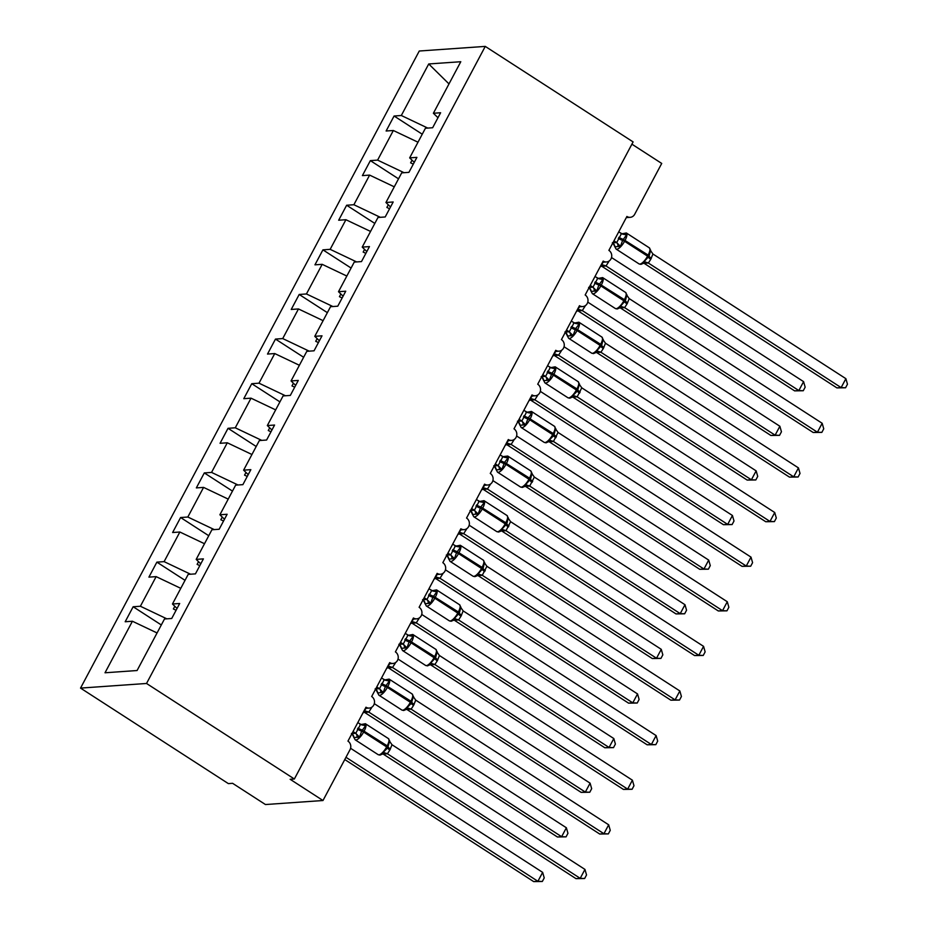 <?xml version="1.0" encoding="UTF-8"?>
<svg xmlns="http://www.w3.org/2000/svg" width="928" height="928" viewBox="0 0 928 928"><rect width="100%" height="100%" fill="white"/><g stroke="black" fill="none" stroke-linecap="round" stroke-linejoin="round"><path stroke-width="1.39" d="M80.539 688.1L228.369 783.615L232.603 783.313L265.454 804.541L322.99 800.516L290.139 779.288L294.362 778.998L633.105 141.914L485.263 46.4L419.27 51.017L80.539 688.1L146.531 683.472L485.263 46.4M161.31 624.95L133.156 606.75L140.383 606.251L166.843 618.825M177.039 608.466L172.457 604L179.684 603.49L171.715 618.489L164.488 618.988L137.077 670.526L105.015 672.777L132.414 621.238L125.187 621.748L133.156 606.75M132.414 621.238L157.064 632.954M631.91 144.176L661.722 163.444L634.682 214.298A6.229 5.684 86 0 1 626.91 216.468L608.884 250.374A6.229 5.684 -94 0 1 606.471 261.951A6.229 5.684 -94 0 1 603.188 261.081L585.162 294.988A6.229 5.684 -94 0 1 582.749 306.553A6.229 5.684 -94 0 1 579.466 305.695L561.44 339.602A6.229 5.684 -94 0 1 559.027 351.167A6.229 5.684 -94 0 1 555.744 350.308L537.718 384.215A6.229 5.684 -94 0 1 535.305 395.78A6.229 5.684 -94 0 1 532.022 394.922L513.996 428.829A6.229 5.684 -94 0 1 511.583 440.394A6.229 5.684 -94 0 1 508.3 439.536L490.274 473.442A6.229 5.684 -94 0 1 487.861 485.008A6.229 5.684 -94 0 1 484.578 484.149L466.552 518.056A6.229 5.684 -94 0 1 464.139 529.621A6.229 5.684 -94 0 1 460.868 528.763L442.83 562.67A6.229 5.684 -94 0 1 440.429 574.235A6.229 5.684 -94 0 1 437.146 573.376L419.108 607.283A6.229 5.684 -94 0 1 416.707 618.848A6.229 5.684 -94 0 1 413.424 617.99L395.398 651.897A6.229 5.684 -94 0 1 392.985 663.462A6.229 5.684 -94 0 1 389.702 662.604L371.676 696.51A6.229 5.684 -94 0 1 369.263 708.076A6.229 5.684 -94 0 1 365.98 707.217L347.954 741.124A6.229 5.684 -94 0 1 350.03 749.662L322.99 800.516M185.032 580.336L156.878 562.136L164.105 561.637L190.565 574.212M140.383 606.251L156.136 576.624L148.909 577.135L156.878 562.136M156.136 576.624L180.786 588.34M208.754 535.723L180.6 517.522L187.827 517.024L214.287 529.598M164.105 561.637L179.858 532.011L172.62 532.521L180.6 517.522M179.858 532.011L204.496 543.727M232.476 491.109L204.311 472.92L211.549 472.41L238.009 484.984M187.827 517.024L203.58 487.397L196.342 487.908L204.311 472.92M203.58 487.397L228.218 499.113M256.198 446.496L228.033 428.307L235.271 427.796L261.731 440.371M211.549 472.41L227.302 442.784L220.064 443.294L228.033 428.307M227.302 442.784L251.94 454.5M279.92 401.882L251.755 383.693L258.993 383.183L285.453 395.757M235.271 427.796L251.024 398.17L243.786 398.68L251.755 383.693M251.024 398.17L275.662 409.886M303.642 357.268L275.477 339.08L282.715 338.569L309.175 351.144M258.993 383.183L274.746 353.556L267.508 354.067L275.477 339.08M274.746 353.556L299.384 365.272M327.364 312.655L299.199 294.466L306.437 293.956L332.897 306.53M282.715 338.569L298.468 308.943L291.23 309.453L299.199 294.466M298.468 308.943L323.106 320.659M351.086 268.041L322.921 249.852L330.159 249.342L356.619 261.916M306.437 293.956L322.19 264.329L314.952 264.84L322.921 249.852M322.19 264.329L346.828 276.045M374.808 223.428L346.643 205.239L353.881 204.728L380.341 217.314M330.159 249.342L345.912 219.716L338.674 220.226L346.643 205.239M345.912 219.716L370.55 231.432M398.53 178.826L370.365 160.625L377.603 160.115L404.063 172.701M353.881 204.728L369.622 175.102L362.396 175.612L370.365 160.625M369.622 175.102L394.272 186.818M172.457 604L188.198 574.374L195.437 573.875L203.406 558.876L196.179 559.387L211.92 529.76L219.159 529.262L227.128 514.263L219.89 514.773L235.642 485.147L242.881 484.648L250.85 469.661L243.612 470.16L259.364 440.545L266.603 440.034L274.572 425.047L267.334 425.546L283.086 395.931L290.325 395.421L298.294 380.434L291.056 380.932L306.808 351.318L314.047 350.807L322.016 335.82L314.778 336.319L330.53 306.704L337.769 306.194L345.738 291.206L338.5 291.705L354.252 262.09L361.491 261.58L369.46 246.593L362.222 247.103L377.974 217.477L385.201 216.966L393.182 201.979L385.944 202.49L401.696 172.863L408.923 172.353L416.904 157.366L409.666 157.876L425.418 128.25L432.645 127.739L440.614 112.752L433.388 113.262L460.787 61.724L428.724 63.962L401.314 115.501L427.785 128.087M200.761 563.853L196.179 559.387M224.483 519.239L219.89 514.773M248.205 474.626L243.612 470.16M271.927 430.012L267.334 425.546M295.649 385.398L291.056 380.932M319.371 340.785L314.778 336.319M343.093 296.171L338.5 291.705M366.815 251.558L362.222 247.103M390.537 206.944L385.944 202.49M414.259 162.33L409.666 157.876M401.314 115.501L394.087 116.012L386.118 130.999L393.344 130.5L417.994 142.204M422.252 134.212L394.087 116.012M437.981 117.728L433.388 113.262M377.603 160.115L393.344 130.5M174.812 606.297L173.385 608.965L176.088 610.253M198.534 561.684L197.107 564.352L199.81 565.639M222.256 517.07L220.829 519.738L223.532 521.026M245.978 472.456L244.551 475.124L247.254 476.412M269.7 427.843L268.273 430.511L270.976 431.798M293.422 383.229L291.995 385.909L294.698 387.185M317.132 338.616L315.717 341.295L318.42 342.571M340.854 294.002L339.439 296.682L342.142 297.958M364.576 249.388L363.161 252.068L365.864 253.356M388.298 204.775L386.883 207.454L389.586 208.742M412.02 160.161L410.605 162.841L413.308 164.128M448.99 83.914L428.724 63.962M146.531 683.472L294.362 778.998M621.714 233.717L624.88 233.485L626.586 234.865L622.607 240.375L620.472 246.372L615.183 246.744M845.884 378.67L847.461 384.204L845.57 387.765L836.917 387.892L841.139 387.602L845.884 378.67L652.929 254.005L650.76 259.318A4.57 1.056 -152 0 1 648.556 257.137L647.558 256.151A8.932 3.004 -57.1 0 1 639.833 264.086A8.932 3.004 -57.1 0 1 639.067 263.912L640.935 264.364L643.696 263.181L644.102 261.65L649.124 256.07L650.632 250.131M836.917 387.892L643.951 263.227M845.57 387.765L841.139 387.602L648.336 263.018L644.102 263.32M650.76 259.318L648.336 263.018A4.57 4.443 39.6 0 0 643.696 263.181M618.709 231.896L622.816 234.204L626.586 234.865M612.341 242.776L616.702 242.591L621.458 233.659M613.965 240.816L616.563 242.486M620.472 246.372L616.702 242.591M618.315 238.345A4.57 1.056 -152 0 0 622.607 240.375L624.556 241.292A8.932 3.004 122.9 0 1 616.842 249.226A8.932 3.004 122.9 0 1 616.076 249.052L613.257 243.612M644.102 261.65L648.185 262.926M650.226 250.142L652.929 254.005M803.59 381.64L805.156 387.162L803.265 390.734L798.846 390.56L606.03 265.988L601.796 266.278L794.612 390.862L798.846 390.56L803.59 381.64L611.506 257.532M609.139 261L606.019 266A4.57 4.443 -140.4 0 0 601.39 266.139L601.808 264.619L605.88 265.895M600.068 266.951L601.39 266.139M803.265 390.734L794.612 390.862M597.992 278.33L601.158 278.098L602.864 279.479L598.885 284.989L596.75 290.986L591.461 291.357M822.173 423.284L823.739 428.817L821.848 432.378L813.195 432.506L817.429 432.216L822.173 423.284L629.207 298.619L627.038 303.932A4.57 1.056 -152 0 1 624.834 301.751L623.836 300.765A8.932 3.004 -57.1 0 1 616.111 308.699A8.932 3.004 -57.1 0 1 615.345 308.525L617.213 308.978L619.974 307.783L620.391 306.263L625.402 300.684L626.91 294.744M813.195 432.506L620.229 307.841M821.848 432.378L817.429 432.216L624.614 307.632L620.38 307.934M627.038 303.932L624.614 307.632A4.57 4.443 39.6 0 0 619.974 307.783M594.987 276.509L599.094 278.806L602.864 279.479M588.619 287.39L592.98 287.204L597.736 278.272M590.243 285.43L592.841 287.1M596.75 290.986L592.98 287.204M594.593 282.959A4.57 1.056 -152 0 0 598.885 284.989L600.834 285.905A8.932 3.004 122.9 0 1 593.12 293.84A8.932 3.004 122.9 0 1 592.354 293.666L589.535 288.214M620.391 306.263L624.463 307.539M626.504 294.756L629.207 298.619M574.27 322.932L577.436 322.712L579.142 324.092L575.731 328.524L573.028 335.6L567.739 335.971M798.451 467.898L800.017 473.431L798.126 476.992L789.473 477.12L793.707 476.83L798.451 467.898L605.485 343.232L603.316 348.545A4.57 1.056 -152 0 1 601.112 346.364L600.114 345.378A8.932 3.004 -57.1 0 1 592.4 353.313A8.932 3.004 -57.1 0 1 591.623 353.139L593.491 353.591L596.252 352.396L596.669 350.877L601.68 345.297L603.188 339.358M789.473 477.12L596.518 352.454M798.126 476.992L793.707 476.83L600.892 352.246L596.658 352.547M603.316 348.545L600.892 352.246M571.265 321.123L575.372 323.42L579.142 324.092M564.897 331.992L569.258 331.818L574.014 322.886M566.521 330.043L569.119 331.714M573.028 335.6L569.258 331.818M570.871 327.572A4.57 1.056 -152 0 0 575.163 329.602L577.112 330.519A8.932 3.004 122.9 0 1 569.398 338.453A8.932 3.004 122.9 0 1 568.632 338.279L565.813 332.827M596.669 350.877L600.741 352.153M602.782 339.37L605.485 343.232M550.548 367.546L553.714 367.326L555.42 368.706L552.009 373.137L549.306 380.213L544.017 380.584M572.321 397.184L572.947 395.49L577.39 390.978L579.478 383.972M765.751 521.733L769.985 521.432L774.729 512.511L776.307 518.044L774.404 521.606L765.751 521.733L572.796 397.068M774.404 521.606L769.985 521.432L577.17 396.859L572.936 397.161M774.729 512.511L581.775 387.834L577.17 396.859M547.543 365.736L551.65 368.033L555.42 368.706M541.175 376.606L545.536 376.432L550.292 367.5M542.799 374.657L545.397 376.327M549.306 380.213L545.536 376.432M547.149 372.186A4.57 1.056 -152 0 0 551.441 374.216L553.39 375.132A8.932 3.004 122.9 0 1 545.676 383.067A8.932 3.004 122.9 0 1 544.91 382.893L542.091 377.441M572.947 395.49L577.019 396.766M579.06 383.983L581.775 387.834M526.826 412.16L529.992 411.939L531.709 413.32L528.287 417.751L525.584 424.827L520.295 425.198M548.599 441.798L549.225 440.104L553.668 435.592L555.756 428.585M742.029 566.347L746.263 566.045L751.007 557.125L752.585 562.658L750.682 566.219L742.029 566.347L549.074 441.682M750.682 566.219L746.263 566.045L553.448 441.473L549.225 441.774M751.007 557.125L558.053 432.448L553.448 441.473A4.57 4.443 39.6 0 0 548.819 441.624M523.821 410.35L527.928 412.647L531.709 413.32M517.453 421.219L521.826 421.045L526.57 412.113M519.077 419.27L521.675 420.941M525.584 424.827L521.826 421.045M523.427 416.8A4.57 1.056 -152 0 0 527.719 418.83L529.679 419.746A8.932 3.004 122.9 0 1 521.954 427.68A8.932 3.004 122.9 0 1 521.188 427.506L518.369 422.054M549.225 440.104L553.297 441.38M555.338 428.597L558.053 432.448M779.868 426.254L781.446 431.775L779.543 435.348L775.124 435.174L582.308 310.602L578.074 310.892L770.89 435.476L775.124 435.174L779.868 426.254L587.784 302.145M585.417 305.614L582.297 310.613A4.57 4.443 -140.4 0 0 577.668 310.752L578.086 309.233L582.158 310.509M576.346 311.564L577.668 310.752M779.543 435.348L770.89 435.476M756.146 470.867L757.724 476.389L755.821 479.962L751.402 479.788L558.586 355.215L554.352 355.505L747.168 480.078L751.402 479.788L756.146 470.867L564.062 346.759M561.695 350.227L558.586 355.215M552.624 356.178L553.958 355.366L554.364 353.835L558.436 355.122M755.821 479.962L747.168 480.078M732.424 515.481L734.002 521.002L732.099 524.575L727.68 524.401L534.864 399.829L530.642 400.119L723.446 524.691L727.68 524.401L732.424 515.481L540.34 391.372M537.973 394.841L534.853 399.84A4.57 4.443 -140.4 0 0 530.236 399.98L530.642 398.448L534.714 399.736M528.914 400.78L530.236 399.98M732.099 524.575L723.446 524.691M708.702 560.094L710.28 565.616L708.377 569.177L703.958 569.015L511.142 444.442L506.92 444.732L699.724 569.305L703.958 569.015L708.702 560.094L516.618 435.986M514.251 439.443L511.131 444.454A4.57 4.443 -140.4 0 0 506.514 444.593L506.92 443.062L510.992 444.35M505.192 445.394L506.514 444.593M708.377 569.177L699.724 569.305M503.104 456.773L506.282 456.553L507.987 457.933L504.565 462.364L501.862 469.44L496.573 469.812M525.584 485.959L524.877 486.411L525.503 484.718L530.526 479.138L532.034 473.199M718.307 610.96L722.541 610.659L727.285 601.738L728.863 607.272L726.96 610.833L718.307 610.96L525.352 486.295M726.96 610.833L722.541 610.659L529.726 486.086L525.503 486.388M727.285 601.738L534.331 477.062L529.726 486.086A4.57 4.443 39.6 0 0 525.097 486.237M500.099 454.964L504.206 457.26L507.987 457.933M493.731 465.833L498.104 465.659L502.848 456.727M495.355 463.884L497.953 465.554M501.862 469.44L498.104 465.659M499.705 461.413A4.57 1.056 -152 0 0 503.997 463.443L505.957 464.36A8.932 3.004 122.9 0 1 498.232 472.282A8.932 3.004 122.9 0 1 497.466 472.12L494.647 466.668M525.503 484.718L529.575 485.994M531.628 473.199L534.331 477.062M684.98 604.708L686.558 610.23L684.655 613.791L680.236 613.628L487.42 489.044L483.198 489.346L676.002 613.918L680.236 613.628L684.98 604.708L492.896 480.6M490.529 484.056L487.409 489.068A4.57 4.443 -140.4 0 0 482.792 489.207L483.198 487.676L487.281 488.963M684.655 613.791L676.002 613.918M479.382 501.387L482.56 501.166L484.265 502.547L480.843 506.978L478.14 514.054L472.851 514.425M501.862 530.572L501.155 531.025L501.781 529.331L506.804 523.752L508.312 517.812M694.585 655.574L698.819 655.272L703.563 646.352L705.141 651.885L703.238 655.446L694.585 655.574L501.63 530.909M703.238 655.446L698.819 655.272L506.004 530.7L501.781 531.002M703.563 646.352L510.609 521.675L506.004 530.7A4.57 4.443 39.6 0 0 501.375 530.851M476.389 499.566L480.484 501.874L484.265 502.547M470.02 510.446L474.382 510.272L479.126 501.34M471.644 508.498L474.231 510.168M478.14 514.054L474.382 510.272M475.983 506.027A4.57 1.056 -152 0 0 480.275 508.057L482.235 508.973A8.932 3.004 122.9 0 1 474.51 516.896A8.932 3.004 122.9 0 1 473.744 516.734L470.925 511.282M501.781 529.331L505.853 530.607M507.906 517.812L510.609 521.675M661.258 649.322L662.836 654.843L660.933 658.404L656.514 658.242L463.698 533.658L459.476 533.96L652.28 658.532L656.514 658.242L661.258 649.322L469.174 525.213M466.807 528.67L463.687 533.681A4.57 4.443 -140.4 0 0 459.07 533.82L459.476 532.289L463.559 533.565M457.748 534.621L459.07 533.82M660.933 658.404L652.28 658.532M455.66 546L458.838 545.78L460.543 547.16L456.553 552.67L454.418 558.668L449.129 559.039M478.152 575.186L477.433 575.638L478.059 573.945L483.082 568.365L484.59 562.414M670.863 700.188L675.097 699.886L679.841 690.966L681.419 696.499L679.516 700.06L670.863 700.188L477.908 575.511M679.516 700.06L675.097 699.886L482.282 575.314L478.059 575.604M679.841 690.966L486.887 566.289L482.282 575.314A4.57 4.443 39.6 0 0 477.653 575.464M452.667 544.179L456.762 546.488L460.543 547.16M446.298 555.06L450.66 554.886L455.404 545.954M447.922 553.111L450.509 554.782M454.418 558.668L450.66 554.886M452.261 550.64A4.57 1.056 -152 0 0 456.553 552.67L458.513 553.587A8.932 3.004 122.9 0 1 450.788 561.51A8.932 3.004 122.9 0 1 450.022 561.347L447.203 555.895M478.059 573.945L482.142 575.221M484.184 562.426L486.887 566.289M637.536 693.924L639.114 699.457L637.223 703.018L632.792 702.856L439.988 578.272L435.754 578.573L628.558 703.146L632.792 702.856L637.536 693.924L445.452 569.827M443.085 573.284L439.988 578.272M434.026 579.234L435.348 578.434L435.754 576.903L439.837 578.179M637.223 703.018L628.558 703.146M431.938 590.614L435.116 590.394L436.821 591.774L432.842 597.272L430.696 603.281L425.407 603.652M656.119 735.579L657.697 741.101L655.806 744.674L647.141 744.801L651.375 744.5L656.119 735.579L463.165 610.902L460.996 616.215A4.57 1.056 -152 0 1 458.792 614.046L457.782 613.06A8.932 3.004 -57.1 0 1 450.068 620.983A8.932 3.004 -57.1 0 1 449.303 620.809L451.159 621.273L453.931 620.078L454.337 618.558L459.36 612.979L460.868 607.028M647.141 744.801L454.186 620.124M655.806 744.674L651.375 744.5L458.571 619.927L454.337 620.217M460.996 616.215L458.571 619.927M428.945 588.793L433.051 591.101L436.821 591.774M422.576 599.674L426.938 599.488L431.682 590.568M424.2 597.725L426.787 599.395M430.696 603.281L426.938 599.488M428.539 595.254A4.57 1.056 -152 0 0 432.842 597.272L434.791 598.2A8.932 3.004 122.9 0 1 427.077 606.123A8.932 3.004 122.9 0 1 426.3 605.961L423.481 600.509M454.337 618.558L458.42 619.834M460.462 607.04L463.165 610.902M613.814 738.537L615.392 744.07L613.501 747.632L609.07 747.469L416.266 622.885L412.032 623.187L604.836 747.759L609.07 747.469L613.814 738.537L421.73 614.44M419.363 617.897L416.266 622.885M410.304 623.848L411.626 623.048L412.032 621.516L416.115 622.792M613.501 747.632L604.836 747.759M408.216 635.228L411.394 635.007L413.099 636.388L409.12 641.886L406.974 647.895L401.685 648.266M632.397 780.193L633.975 785.714L632.084 789.287L623.419 789.415L627.653 789.113L632.397 780.193L439.443 655.516L437.274 660.829A4.57 1.056 -152 0 1 435.07 658.66L434.06 657.674A8.932 3.004 -57.1 0 1 426.346 665.596A8.932 3.004 -57.1 0 1 425.581 665.422L427.437 665.886L430.209 664.692L430.615 663.172L435.638 657.592L437.146 651.642M623.419 789.415L430.464 664.738M632.084 789.287L627.653 789.113L434.849 664.541L430.615 664.831M437.274 660.829L434.849 664.541A4.57 4.443 39.6 0 0 430.209 664.692M405.223 633.406L409.329 635.715L413.099 636.388M398.854 644.287L403.216 644.102L407.96 635.181M400.478 642.338L403.065 644.009M406.974 647.895L403.216 644.102M404.817 639.868A4.57 1.056 -152 0 0 409.12 641.886L411.069 642.814A8.932 3.004 122.9 0 1 403.355 650.737A8.932 3.004 122.9 0 1 402.578 650.563L399.759 645.122M430.615 663.172L434.698 664.448M436.74 651.653L439.443 655.516M590.092 783.151L591.67 788.684L589.779 792.245L585.348 792.083L392.544 667.499L388.31 667.8L581.125 792.373L585.348 792.083L590.092 783.151L398.008 659.054M395.641 662.511L392.532 667.522A4.57 4.443 -140.4 0 0 387.904 667.65L388.31 666.13L392.393 667.406M386.582 668.462L387.904 667.65M589.779 792.245L581.125 792.373M384.494 679.841L387.672 679.621L389.377 680.99L385.398 686.5L383.252 692.508L377.963 692.88M608.675 824.806L610.253 830.328L608.362 833.901L599.708 834.028L603.931 833.727L608.675 824.806L415.721 700.13L413.552 705.442A4.57 1.056 -152 0 1 411.348 703.273L410.35 702.287A8.932 3.004 -57.1 0 1 402.624 710.21A8.932 3.004 -57.1 0 1 401.859 710.036L403.715 710.5L406.487 709.305L406.893 707.786L411.348 703.273L413.424 696.255M599.708 834.028L406.742 709.352M608.362 833.901L603.931 833.727L411.127 709.154L406.893 709.444M413.552 705.442L411.127 709.154A4.57 4.443 39.6 0 0 406.487 709.305M381.501 678.02L385.607 680.328L389.377 680.99M375.132 688.901L379.494 688.715L384.238 679.795M376.756 686.94L379.343 688.622A4.57 3.515 101.4 0 1 380.735 692.671M383.252 692.508L379.494 688.715M381.095 684.481A4.57 1.056 -152 0 0 385.398 686.5L387.347 687.428A8.932 3.004 122.9 0 1 379.633 695.35A8.932 3.004 122.9 0 1 378.868 695.176L376.037 689.736M406.893 707.786L410.976 709.062M413.018 696.267L415.721 700.13M566.37 827.764L567.948 833.298L566.057 836.859L561.626 836.696L368.822 712.112L364.588 712.414L557.403 836.986L561.626 836.696L566.37 827.764L374.297 703.668M371.919 707.124L368.81 712.136A4.57 4.443 -140.4 0 0 364.182 712.263L364.588 710.744L368.671 712.02M362.86 713.075L364.182 712.263M566.057 836.859L557.403 836.986M360.772 724.455L363.95 724.234L365.655 725.603L361.676 731.113L359.53 737.122L354.252 737.493M584.953 869.42L586.531 874.942L584.64 878.514L575.986 878.642L580.209 878.34L584.953 869.42L391.999 744.743L389.83 750.056A4.57 1.056 -152 0 1 387.626 747.887L386.628 746.901A8.932 3.004 -57.1 0 1 378.902 754.824A8.932 3.004 -57.1 0 1 378.137 754.65L380.004 755.114L382.765 753.919L383.171 752.399L387.626 747.887L389.702 740.869M575.986 878.642L383.02 753.965M584.64 878.514L580.209 878.34L387.405 753.768L383.171 754.058M389.83 750.056L387.405 753.768A4.57 4.443 39.6 0 0 382.765 753.919M357.779 722.634L361.885 724.942L365.655 725.603M351.41 733.514L355.772 733.329L360.516 724.408M353.034 731.554L355.621 733.236A4.57 3.515 101.4 0 1 357.013 737.273M359.53 737.122L355.772 733.329M357.373 729.095A4.57 1.056 -152 0 0 361.676 731.113L363.625 732.041A8.932 3.004 122.9 0 1 355.911 739.964A8.932 3.004 122.9 0 1 355.146 739.79L352.315 734.35M383.171 752.399L387.254 753.675M389.296 740.88L391.999 744.743M344.775 759.545L533.681 881.6L537.904 881.298L542.648 872.378L350.575 748.281M542.648 872.378L544.226 877.911L542.335 881.472L537.904 881.298L345.97 757.294M542.335 881.472L533.681 881.6M651.328 258.239A4.57 1.056 -152 0 1 649.124 256.07L648.127 255.084A8.932 3.004 -57.1 0 0 649.333 247.834L626.342 232.974A8.932 3.004 122.9 0 1 625.124 240.224L624.556 241.292L647.558 256.151L648.127 255.084L623.175 239.308A4.57 1.056 -152 0 1 618.883 237.278M617.944 246.535A4.57 3.515 101.4 0 0 616.505 242.475M614.777 246.755A4.57 4.443 39.6 0 0 612.782 243.043M622.595 234.134A4.57 3.515 101.4 0 0 624.88 233.485M601.321 264.596A8.932 3.004 -57.1 0 0 603.351 262.16M608.455 262.276A4.57 1.056 28 0 1 607.654 261.719M627.606 302.853A4.57 1.056 -152 0 1 625.402 300.684L624.405 299.698A8.932 3.004 -57.1 0 0 625.611 292.448L602.62 277.588A8.932 3.004 122.9 0 1 601.402 284.838L600.834 285.905L623.836 300.765L624.405 299.698L599.453 283.922A4.57 1.056 -152 0 1 595.161 281.892M594.222 291.148A4.57 3.515 101.4 0 0 592.783 287.088M591.055 291.369A4.57 4.443 39.6 0 0 589.06 287.657M598.873 278.748A4.57 3.515 101.4 0 0 601.158 278.098M603.884 347.466A4.57 1.056 -152 0 1 601.68 345.297L600.683 344.311A8.932 3.004 -57.1 0 0 601.889 337.061L578.898 322.202A8.932 3.004 122.9 0 1 577.68 329.452L577.112 330.519L600.114 345.378L600.683 344.311L575.731 328.524A4.57 1.056 -152 0 1 571.439 326.505M570.5 335.762A4.57 3.515 101.4 0 0 569.061 331.702M567.333 335.982A4.57 4.443 39.6 0 0 565.338 332.27M575.151 323.362A4.57 3.515 101.4 0 0 577.436 322.712M600.88 352.269A4.57 4.443 39.6 0 0 596.252 352.396M573.028 396.743L569.769 398.205L567.913 397.752A8.932 3.004 -57.1 0 0 568.678 397.915A8.932 3.004 -57.1 0 0 576.392 389.992L577.39 390.978A4.57 1.056 -152 0 0 579.594 393.147M580.162 392.08A4.57 1.056 -152 0 1 577.958 389.911L576.961 388.925A8.932 3.004 -57.1 0 0 578.167 381.675L555.176 366.815A8.932 3.004 122.9 0 1 553.97 374.065L553.39 375.132L576.392 389.992L576.961 388.925L552.009 373.137A4.57 1.056 -152 0 1 547.717 371.119M546.778 380.376A4.57 3.515 101.4 0 0 545.339 376.316M543.611 380.596A4.57 4.443 39.6 0 0 541.616 376.884M551.429 367.975A4.57 3.515 101.4 0 0 553.714 367.326M577.158 396.882A4.57 4.443 39.6 0 0 572.541 397.01M549.306 441.345L546.047 442.818L544.191 442.366A8.932 3.004 -57.1 0 0 544.956 442.528A8.932 3.004 -57.1 0 0 552.67 434.606L553.668 435.592A4.57 1.056 -152 0 0 555.872 437.761M556.44 436.694A4.57 1.056 -152 0 1 554.236 434.524L553.239 433.538A8.932 3.004 -57.1 0 0 554.445 426.288L531.454 411.429A8.932 3.004 122.9 0 1 530.248 418.679L529.679 419.746L552.67 434.606L553.239 433.538L528.287 417.751A4.57 1.056 -152 0 1 523.995 415.732M523.056 424.989A4.57 3.515 101.4 0 0 521.617 420.929M519.889 425.21A4.57 4.443 39.6 0 0 517.894 421.498M527.707 412.589A4.57 3.515 101.4 0 0 529.992 411.939M577.599 309.21A8.932 3.004 -57.1 0 0 579.629 306.774M584.733 306.89A4.57 1.056 28 0 1 583.932 306.333M553.877 353.823A8.932 3.004 -57.1 0 0 555.907 351.387M561.011 351.503A4.57 1.056 28 0 1 560.21 350.946M553.958 355.366A4.57 4.443 -140.4 0 1 558.575 355.227M530.155 398.437A8.932 3.004 -57.1 0 0 532.185 396.001M537.289 396.117A4.57 1.056 28 0 1 536.488 395.56M506.433 443.05A8.932 3.004 -57.1 0 0 508.463 440.614M513.567 440.73A4.57 1.056 28 0 1 512.766 440.174M524.865 486.411L522.325 487.432L520.469 486.98A8.932 3.004 -57.1 0 0 521.234 487.142A8.932 3.004 -57.1 0 0 528.948 479.219L529.946 480.205A4.57 1.056 -152 0 0 532.15 482.374M532.718 481.307A4.57 1.056 -152 0 1 530.526 479.138L529.517 478.152A8.932 3.004 -57.1 0 0 530.723 470.902L507.732 456.042A8.932 3.004 122.9 0 1 506.526 463.292L505.957 464.36L528.948 479.219L529.517 478.152L504.565 462.364A4.57 1.056 -152 0 1 500.273 460.346M499.345 469.603A4.57 3.515 101.4 0 0 497.895 465.543M496.167 469.823A4.57 4.443 39.6 0 0 494.172 466.111M503.985 457.202A4.57 3.515 101.4 0 0 506.282 456.553M482.711 487.664A8.932 3.004 -57.1 0 0 484.741 485.228M489.845 485.344A4.57 1.056 28 0 1 489.056 484.787M501.143 531.025L498.603 532.046L496.747 531.593A8.932 3.004 -57.1 0 0 497.512 531.756A8.932 3.004 -57.1 0 0 505.226 523.833L506.236 524.819A4.57 1.056 -152 0 0 508.428 526.988M508.996 525.921A4.57 1.056 -152 0 1 506.804 523.752L505.795 522.766A8.932 3.004 -57.1 0 0 507.013 515.516L484.01 500.656A8.932 3.004 122.9 0 1 482.804 507.906L482.235 508.973L505.226 523.833L505.795 522.766L480.843 506.978A4.57 1.056 -152 0 1 476.551 504.96M475.623 514.216A4.57 3.515 101.4 0 0 474.173 510.156M472.445 514.437A4.57 4.443 39.6 0 0 470.45 510.725M480.263 501.816A4.57 3.515 101.4 0 0 482.56 501.166M458.989 532.278A8.932 3.004 -57.1 0 0 461.019 529.842M466.134 529.958A4.57 1.056 28 0 1 465.334 529.401M477.421 575.638L474.881 576.659L473.025 576.207A8.932 3.004 -57.1 0 0 473.79 576.369A8.932 3.004 -57.1 0 0 481.504 568.446L482.514 569.432A4.57 1.056 -152 0 0 484.706 571.602M485.286 570.534A4.57 1.056 -152 0 1 483.082 568.365L482.073 567.379A8.932 3.004 -57.1 0 0 483.291 560.129L460.288 545.27A8.932 3.004 122.9 0 1 459.082 552.52L458.513 553.587L481.504 568.446L482.073 567.379L457.133 551.592A4.57 1.056 -152 0 1 452.829 549.573M451.901 558.83A4.57 3.515 101.4 0 0 450.451 554.77M448.723 559.05A4.57 4.443 39.6 0 0 446.728 555.338M456.541 546.43A4.57 3.515 101.4 0 0 458.838 545.78M435.278 576.891A8.932 3.004 -57.1 0 0 437.297 574.455M442.412 574.571A4.57 1.056 28 0 1 441.612 574.014M435.348 578.434A4.57 4.443 -140.4 0 1 439.965 578.295M461.564 615.148A4.57 1.056 -152 0 1 459.36 612.979L458.351 611.981A8.932 3.004 -57.1 0 0 459.569 604.743L436.566 589.883A8.932 3.004 122.9 0 1 435.36 597.133L434.791 598.2L457.782 613.06L458.351 611.981L433.411 596.205A4.57 1.056 -152 0 1 429.107 594.175M428.179 603.444A4.57 3.515 101.4 0 0 426.729 599.384M425.001 603.664A4.57 4.443 39.6 0 0 423.017 599.952M432.819 591.043A4.57 3.515 101.4 0 0 435.116 590.394M458.548 619.939A4.57 4.443 39.6 0 0 453.931 620.078M411.556 621.505A8.932 3.004 -57.1 0 0 413.575 619.069M418.69 619.185A4.57 1.056 28 0 1 417.89 618.628M411.626 623.048A4.57 4.443 -140.4 0 1 416.254 622.908M437.842 659.762A4.57 1.056 -152 0 1 435.638 657.592L434.64 656.595A8.932 3.004 -57.1 0 0 435.847 649.356L412.844 634.497A8.932 3.004 122.9 0 1 411.638 641.735L411.069 642.814L434.06 657.674L434.64 656.595L409.689 640.819A4.57 1.056 -152 0 1 405.385 638.789M404.457 648.057A4.57 3.515 101.4 0 0 403.019 643.997M401.279 648.278A4.57 4.443 39.6 0 0 399.295 644.566M409.097 635.657A4.57 3.515 101.4 0 0 411.394 635.007M387.834 666.118A8.932 3.004 -57.1 0 0 389.853 663.682M394.968 663.798A4.57 1.056 28 0 1 394.168 663.242M414.12 704.375A4.57 1.056 -152 0 1 411.916 702.194L410.918 701.208A8.932 3.004 -57.1 0 0 412.125 693.97L389.122 679.11A8.932 3.004 122.9 0 1 387.916 686.349L387.347 687.428L410.35 702.287L410.918 701.208L385.967 685.432A4.57 1.056 -152 0 1 381.663 683.402M377.557 692.891A4.57 4.443 39.6 0 0 375.573 689.179M385.375 680.27A4.57 3.515 101.4 0 0 387.672 679.621M364.112 710.72A8.932 3.004 -57.1 0 0 366.131 708.296M371.246 708.412A4.57 1.056 28 0 1 370.446 707.855M390.398 748.989A4.57 1.056 -152 0 1 388.194 746.808L387.196 745.822A8.932 3.004 -57.1 0 0 388.403 738.584L365.4 723.724A8.932 3.004 122.9 0 1 364.194 730.962L363.625 732.041L386.628 746.901L387.196 745.822L362.245 730.046A4.57 1.056 -152 0 1 357.941 728.016M353.835 737.505A4.57 4.443 39.6 0 0 351.851 733.781M361.653 724.884A4.57 3.515 101.4 0 0 363.95 724.234M369.263 708.076L365.377 708.342M392.985 663.462L389.099 663.74M416.707 618.848L412.821 619.127M440.429 574.235L436.543 574.513M464.139 529.621L460.265 529.9M487.861 485.008L483.975 485.286M511.583 440.394L507.697 440.672M535.305 395.78L531.419 396.059M559.027 351.167L555.141 351.445M582.749 306.553L578.863 306.832M606.471 261.951L602.585 262.218M630.193 217.338L626.307 217.604M639.067 263.912L616.076 249.052M651.062 251.453L649.333 247.834M620.913 234.007L626.342 232.974M644.194 262.902L643.475 263.343M601.17 266.313L601.889 265.86M615.345 308.525L592.354 293.666M627.34 296.067L625.611 292.448M597.191 278.62L602.62 277.588M620.472 307.516L619.753 307.957M591.623 353.139L568.632 338.279M603.629 340.68L601.889 337.061M573.469 323.234L578.898 322.202M596.75 352.13L596.031 352.57M567.913 397.752L544.91 382.893M579.907 385.294L578.167 381.675M549.747 367.848L555.176 366.815M544.191 442.366L521.188 427.506M556.185 429.896L554.445 426.288M526.025 412.461L531.454 411.429M577.448 310.926L578.167 310.474M553.726 355.528L554.445 355.088M530.016 400.142L530.723 399.701M506.294 444.756L507.001 444.315M520.469 486.98L497.466 472.12M532.463 474.51L530.723 470.902M503.324 456.599L507.732 456.042M503.324 456.611L502.303 457.075M482.56 489.381L481.47 490.007M496.747 531.593L473.744 516.734M508.741 519.123L507.013 515.516M478.581 501.688L484.01 500.656M458.85 533.983L459.569 533.542M473.025 576.207L450.022 561.347M485.019 563.737L483.291 560.129M454.859 546.302L460.288 545.27M435.128 578.596L435.847 578.156M449.303 620.809L426.3 605.961M461.297 608.35L459.569 604.743M431.137 590.916L436.566 589.883M454.43 619.8L453.711 620.252M411.406 623.21L412.125 622.769M425.581 665.422L402.578 650.563M437.575 652.964L435.847 649.356M407.415 635.529L412.844 634.497M430.708 664.413L429.989 664.866M387.684 667.824L388.403 667.383M401.859 710.036L378.868 695.176M413.853 697.578L412.125 693.97M383.693 680.143L389.122 679.11M406.986 709.027L406.267 709.479M363.962 712.437L364.681 711.996M378.137 754.65L355.146 739.79M390.131 742.191L388.403 738.584M359.971 724.756L365.4 723.724M383.264 753.64L382.545 754.093"/></g></svg>
